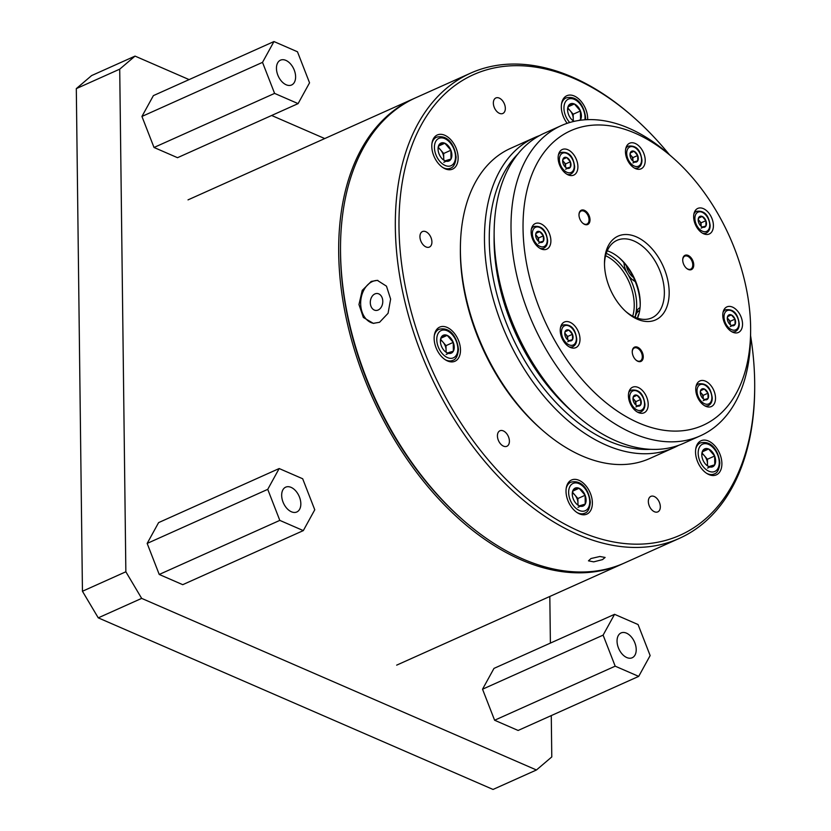 <?xml version="1.0" encoding="UTF-8"?>
<svg xmlns="http://www.w3.org/2000/svg" width="831" height="831" viewBox="0 0 831 831"><rect width="100%" height="100%" fill="white"/><g stroke="black" fill="none" stroke-linecap="round" stroke-linejoin="round"><path stroke-width="1.25" d="M623.603 563.366A254.951 160.341 -114.2 0 1 622.689 563.782A254.951 160.341 -114.2 0 1 437.314 497.374A254.951 160.341 -114.2 0 1 338.695 253.05A254.951 160.341 -114.2 0 1 414.035 98.515A254.951 160.341 -114.2 0 1 414.949 98.11M679.332 538.384L624.528 562.961A254.951 160.341 -114.2 0 1 463.199 520.175A254.951 160.341 -114.2 0 1 340.533 252.229A254.951 160.341 -114.2 0 1 340.513 246.62A254.951 160.341 -114.2 0 1 415.874 97.694L470.678 73.118A254.951 160.341 65.8 0 0 395.338 227.652A254.951 160.341 65.8 0 0 577.794 534.489A254.951 160.341 65.8 0 0 679.332 538.384A254.951 160.341 65.8 0 0 754.683 389.459L754.693 387.786A252.364 158.711 65.8 0 0 750.59 335.734M669.391 154.68A252.364 158.711 65.8 0 0 633.264 117.005L632.007 115.893A254.951 160.341 65.8 0 0 572.206 77.003A254.951 160.341 65.8 0 0 470.678 73.118M371.228 281.439L362.233 290.383L358.971 304.53L363.355 317.473L373.285 323.342L379.559 322.283L388.067 313.297L390.632 299.077L386.477 286.165L377.326 280.359L371.228 281.439M591.007 558.525L588.462 560.842L593.718 561.86L602.537 559.606L605.113 557.445L599.878 556.49L591.007 558.525M463.199 520.175L461.943 519.074A252.364 158.711 -114.2 0 1 340.513 253.85A252.364 158.711 -114.2 0 1 340.502 248.292L340.513 246.62M493.354 103.117A8.497 5.35 -114.2 0 1 495.868 97.965A8.497 5.35 -114.2 0 1 502.049 100.177A8.497 5.35 -114.2 0 1 505.331 108.321A8.497 5.35 -114.2 0 1 502.828 113.473A8.497 5.35 -114.2 0 1 496.647 111.261A8.497 5.35 -114.2 0 1 493.354 103.117M633.264 117.005A252.364 158.711 65.8 0 0 574.076 78.509A252.364 158.711 65.8 0 0 398.994 227.621A252.364 158.711 65.8 0 0 579.602 531.341A252.364 158.711 65.8 0 0 754.693 387.786M458.141 157.765A18.698 11.759 -114.2 0 1 452.615 169.098A18.698 11.759 -114.2 0 1 439.017 164.226A18.698 11.759 -114.2 0 1 431.788 146.308A18.698 11.759 -114.2 0 1 437.314 134.975A18.698 11.759 -114.2 0 1 450.911 139.847A18.698 11.759 -114.2 0 1 458.141 157.765M567.158 123.31A18.698 11.759 -114.2 0 1 561.32 107.054A18.698 11.759 -114.2 0 1 566.846 95.721A18.698 11.759 -114.2 0 1 580.433 100.593A18.698 11.759 -114.2 0 1 587.673 118.511A18.698 11.759 -114.2 0 1 587.652 119.633M721.89 463.532A18.698 11.759 -114.2 0 1 716.364 474.865A18.698 11.759 -114.2 0 1 702.777 470.003A18.698 11.759 -114.2 0 1 695.537 452.085A18.698 11.759 -114.2 0 1 701.063 440.752A18.698 11.759 -114.2 0 1 714.66 445.613A18.698 11.759 -114.2 0 1 721.89 463.532M592.368 502.797A18.698 11.759 -114.2 0 1 586.842 514.129A18.698 11.759 -114.2 0 1 573.245 509.258A18.698 11.759 -114.2 0 1 566.015 491.339A18.698 11.759 -114.2 0 1 571.541 480.006A18.698 11.759 -114.2 0 1 585.128 484.878A18.698 11.759 -114.2 0 1 592.368 502.797M460.488 349.913A18.698 11.759 -114.2 0 1 454.962 361.246A18.698 11.759 -114.2 0 1 441.365 356.374A18.698 11.759 -114.2 0 1 434.135 338.456A18.698 11.759 -114.2 0 1 439.661 327.123A18.698 11.759 -114.2 0 1 453.259 331.995A18.698 11.759 -114.2 0 1 460.488 349.913M419.935 236.721A8.497 5.35 -114.2 0 1 422.439 231.569A8.497 5.35 -114.2 0 1 428.619 233.781A8.497 5.35 -114.2 0 1 431.912 241.925A8.497 5.35 -114.2 0 1 429.398 247.077A8.497 5.35 -114.2 0 1 423.218 244.865A8.497 5.35 -114.2 0 1 419.935 236.721M497.426 435.922A8.497 5.35 -114.2 0 1 499.94 430.77A8.497 5.35 -114.2 0 1 506.11 432.982A8.497 5.35 -114.2 0 1 509.403 441.126A8.497 5.35 -114.2 0 1 506.889 446.278A8.497 5.35 -114.2 0 1 500.709 444.066A8.497 5.35 -114.2 0 1 497.426 435.922M648.346 501.519A8.497 5.35 -114.2 0 1 650.86 496.367A8.497 5.35 -114.2 0 1 657.03 498.59A8.497 5.35 -114.2 0 1 660.323 506.733A8.497 5.35 -114.2 0 1 657.809 511.875A8.497 5.35 -114.2 0 1 651.629 509.663A8.497 5.35 -114.2 0 1 648.346 501.519M377.928 280.431A21.585 15.81 -84.6 0 0 372.371 281.553A21.585 15.81 -84.6 0 0 360.685 304.302A21.585 15.81 -84.6 0 0 373.908 323.384M374.895 293.935A8.497 6.222 95.4 0 1 377.326 293.509A8.497 6.222 95.4 0 1 382.769 300.884A8.497 6.222 95.4 0 1 378.178 310.005A8.497 6.222 95.4 0 1 375.737 310.43A8.497 6.222 95.4 0 1 370.304 303.055A8.497 6.222 95.4 0 1 374.895 293.935M635.362 317.432A16.994 10.689 -114.2 0 1 635.528 315.074L635.995 312.944A16.994 10.689 -114.2 0 1 640.067 307.605M606.266 253.372A42.568 26.769 -114.2 0 1 626.865 272.61A16.994 10.689 -114.2 0 1 624.548 266.533A16.994 10.689 -114.2 0 1 623.946 262.741M635.227 281.543A16.994 10.689 -114.2 0 1 628.236 274.916L626.865 272.61M628.236 274.916A42.568 26.769 -114.2 0 1 635.995 312.944M635.528 315.074A42.568 26.769 -114.2 0 1 634.905 317.234A42.495 26.727 -114.2 0 1 625.733 311.438M605.591 255.709A40.844 25.688 -114.2 0 1 632.64 292.46A40.844 25.688 -114.2 0 1 632.713 316.185M639.693 310.555A14.449 9.089 65.8 0 0 639.486 310.649A14.449 9.089 65.8 0 0 635.372 317.047M639.008 313.765A12.745 8.019 65.8 0 0 637.709 317.639M632.318 279.559A14.449 9.089 65.8 0 0 634.946 280.847M626.418 265.858A12.745 8.019 65.8 0 0 626.647 266.896A12.745 8.019 65.8 0 0 633.378 277.377M673.827 447.712L649.728 458.515A169.971 106.898 -114.2 0 1 619.573 464.56A169.971 106.898 -114.2 0 1 542.176 429.991A169.971 106.898 -114.2 0 1 467.053 301.902A169.971 106.898 -114.2 0 1 460.395 247.617A169.971 106.898 -114.2 0 1 510.629 148.334L534.717 137.531A169.971 106.898 65.8 0 0 491.142 291.099A169.971 106.898 65.8 0 0 643.661 453.757A169.971 106.898 65.8 0 0 673.827 447.712A169.971 106.898 65.8 0 0 678.563 445.354M542.176 429.991L540.524 428.547A166.574 104.758 -114.2 0 1 460.374 249.819L460.395 247.617M518.004 153.849A166.574 104.758 65.8 0 0 509.507 330.769A166.574 104.758 65.8 0 0 645.292 449.446A166.574 104.758 65.8 0 0 650.528 449.342M539.631 135.557A169.971 106.898 65.8 0 0 534.717 137.531M574.117 121.357A9.816 6.17 -114.2 0 1 572.299 120.09A9.816 6.17 -114.2 0 1 568.56 114.574A9.816 6.17 -114.2 0 1 567.573 109.557A9.816 6.17 -114.2 0 1 568.446 105.776A9.816 6.17 -114.2 0 1 574.387 103.979A9.816 6.17 -114.2 0 1 580.422 110.98A9.816 6.17 -114.2 0 1 580.537 119.789A9.816 6.17 -114.2 0 1 580.246 120.256M574.179 121.336L572.029 119.841M567.583 109.993L568.446 105.776L574.387 103.979L568.144 106.773M574.387 103.979L580.422 110.98L573.193 114.221L567.843 108.02M580.422 110.98L580.537 119.789L578.418 120.526M580.537 119.789L579.134 120.412M573.276 120.765L573.193 114.221M567.718 108.674A8.497 5.35 -114.2 0 1 570.17 110.72A8.497 5.35 -114.2 0 1 573.245 118.625A8.497 5.35 -114.2 0 1 573.047 120.609M701.8 455.024L702.673 450.807L708.604 449L714.65 456.011L714.753 464.809L708.822 466.617A9.816 6.17 -114.2 0 1 706.516 465.111A9.816 6.17 -114.2 0 1 702.777 459.605A9.816 6.17 -114.2 0 1 701.8 454.588A9.816 6.17 -114.2 0 1 702.673 450.807A9.816 6.17 -114.2 0 1 708.604 449A9.816 6.17 -114.2 0 1 714.65 456.011A9.816 6.17 -114.2 0 1 714.753 464.809A9.816 6.17 -114.2 0 1 708.822 466.617L706.246 464.872M695.703 449.228A16.994 10.689 65.8 0 1 700.315 442.944C712.676 439.859 718.908 452.947 719.843 463.012C719.251 469.453 717.371 473.099 714.224 473.961A16.994 10.689 -114.2 0 1 706.464 473.223M708.604 449L702.372 451.804M714.65 456.011L707.42 459.252L702.06 453.051M714.753 464.809L707.524 468.061M707.493 465.796L707.42 459.252M701.946 453.705A8.497 5.35 -114.2 0 1 704.397 455.752A8.497 5.35 -114.2 0 1 707.472 463.656A8.497 5.35 -114.2 0 1 707.264 465.64M572.279 494.279L573.141 490.061L579.082 488.264L585.117 495.266L585.232 504.074L579.29 505.871A9.816 6.17 -114.2 0 1 576.994 504.375A9.816 6.17 -114.2 0 1 573.255 498.87A9.816 6.17 -114.2 0 1 572.268 493.843A9.816 6.17 -114.2 0 1 573.141 490.061A9.816 6.17 -114.2 0 1 579.082 488.264A9.816 6.17 -114.2 0 1 585.117 495.266A9.816 6.17 -114.2 0 1 585.232 504.074A9.816 6.17 -114.2 0 1 579.29 505.871L576.724 504.126M579.082 488.264L572.839 491.059M585.117 495.266L577.888 498.517L572.538 492.305M585.232 504.074L577.992 507.315M577.971 505.051L577.888 498.517M572.414 492.96A8.497 5.35 -114.2 0 1 574.865 495.006A8.497 5.35 -114.2 0 1 577.94 502.911A8.497 5.35 -114.2 0 1 577.742 504.895M440.399 341.396L441.271 337.178L447.203 335.381L453.248 342.382L453.352 351.191L447.421 352.988A9.816 6.17 -114.2 0 1 445.115 351.492A9.816 6.17 -114.2 0 1 441.375 345.987A9.816 6.17 -114.2 0 1 440.399 340.959A9.816 6.17 -114.2 0 1 441.271 337.178A9.816 6.17 -114.2 0 1 447.203 335.381A9.816 6.17 -114.2 0 1 453.248 342.382A9.816 6.17 -114.2 0 1 453.352 351.191A9.816 6.17 -114.2 0 1 447.421 352.988L444.845 351.243M434.301 335.61A16.994 10.689 65.8 0 1 438.913 329.325C451.275 326.23 457.507 339.328 458.442 349.384C457.839 355.824 455.97 359.47 452.822 360.342A16.994 10.689 -114.2 0 1 445.063 359.605M447.203 335.381L440.97 338.175M453.248 342.382L446.008 345.634L440.659 339.422M453.352 351.191L446.122 354.432M446.091 352.167L446.008 345.634M440.544 340.076A8.497 5.35 -114.2 0 1 442.996 342.123A8.497 5.35 -114.2 0 1 446.07 350.028A8.497 5.35 -114.2 0 1 445.863 352.012M438.051 149.248L438.924 145.03L444.855 143.233L450.901 150.245L451.004 159.043L445.073 160.84A9.816 6.17 -114.2 0 1 442.767 159.344A9.816 6.17 -114.2 0 1 439.028 153.839A9.816 6.17 -114.2 0 1 438.051 148.822A9.816 6.17 -114.2 0 1 438.924 145.03A9.816 6.17 -114.2 0 1 444.855 143.233A9.816 6.17 -114.2 0 1 450.901 150.245A9.816 6.17 -114.2 0 1 451.004 159.043A9.816 6.17 -114.2 0 1 445.073 160.84L442.497 159.105M431.954 143.462A16.994 10.689 -114.2 0 1 436.566 137.177C448.927 134.092 455.159 147.18 456.094 157.246C455.492 163.676 453.622 167.332 450.475 168.194L447.452 169.555M444.855 143.233L438.623 146.027M450.901 150.245L443.661 153.486L438.311 147.284M451.004 159.043L443.775 162.284M443.744 160.019L443.661 153.486M438.197 147.939A8.497 5.35 -114.2 0 1 440.648 149.985A8.497 5.35 -114.2 0 1 443.723 157.89A8.497 5.35 -114.2 0 1 443.515 159.864M549.821 596.461L550.392 643.09M551.275 715.595L551.784 756.927L536.452 769.984L141.665 598.382L125.855 571.78L119.716 69.16L135.037 56.103L189.104 79.599M271.644 115.488L324.744 138.559M536.452 769.984L493.043 789.45L98.255 617.848L82.446 591.257L76.307 88.626L91.628 75.569L135.037 56.103M76.307 88.626L119.716 69.16M82.446 591.257L125.855 571.78M98.255 617.848L141.665 598.382M638.063 624.538L614.556 614.317L603.109 635.133L615.189 666.171L638.696 676.382L650.143 655.576L638.063 624.538M638.696 676.382L518.118 730.459L494.611 720.238L482.531 689.211L493.978 668.394L614.556 614.317M617.049 641.189A13.597 8.549 65.8 0 0 622.305 654.215A13.597 8.549 65.8 0 0 632.194 657.757A13.597 8.549 65.8 0 0 636.214 649.52A13.597 8.549 65.8 0 0 630.947 636.484A13.597 8.549 65.8 0 0 621.058 632.942A13.597 8.549 65.8 0 0 617.049 641.189M494.611 720.238L615.189 666.171M482.531 689.211L603.109 635.133M297.467 51.771L273.96 41.55L262.513 62.367L274.594 93.394L298.1 103.615L309.548 82.809L297.467 51.771M298.1 103.615L177.522 157.693L154.015 147.471L141.935 116.444L153.382 95.627L273.96 41.55M276.453 68.422A13.597 8.549 65.8 0 0 281.709 81.448A13.597 8.549 65.8 0 0 291.598 84.991A13.597 8.549 65.8 0 0 295.607 76.753A13.597 8.549 65.8 0 0 290.351 63.717A13.597 8.549 65.8 0 0 280.463 60.175A13.597 8.549 65.8 0 0 276.453 68.422M154.015 147.471L274.594 93.394M141.935 116.444L262.513 62.367M302.681 478.76L279.174 468.539L267.738 489.355L279.808 520.383L303.315 530.604L314.762 509.787L302.681 478.76M303.315 530.604L182.737 584.681L159.23 574.46L147.16 543.422L158.596 522.616L279.174 468.539M281.667 495.411A13.597 8.549 65.8 0 0 286.924 508.437A13.597 8.549 65.8 0 0 296.812 511.979A13.597 8.549 65.8 0 0 300.832 503.731A13.597 8.549 65.8 0 0 295.566 490.706A13.597 8.549 65.8 0 0 285.687 487.163A13.597 8.549 65.8 0 0 281.667 495.411M159.23 574.46L279.808 520.383M147.16 543.422L267.738 489.355M750.622 327.487A161.474 101.548 65.8 0 0 672.923 157.786A161.474 101.548 65.8 0 0 523.042 228.556A161.474 101.548 65.8 0 0 637.2 422.273A161.474 101.548 65.8 0 0 750.622 331.039A161.474 101.548 65.8 0 0 750.622 327.487M645.199 394.154A14.023 8.819 65.8 0 0 632.578 387.225A14.023 8.819 65.8 0 0 631.435 405.881A14.023 8.819 65.8 0 0 644.056 412.81A14.023 8.819 65.8 0 0 645.199 394.154M705.488 381.159A14.023 8.819 65.8 0 0 699.899 380.941A14.023 8.819 65.8 0 0 696.253 393.375A14.023 8.819 65.8 0 0 705.789 406.317A14.023 8.819 65.8 0 0 711.378 406.536A14.023 8.819 65.8 0 0 715.024 394.102A14.023 8.819 65.8 0 0 705.488 381.159M725.556 307.74A14.023 8.819 65.8 0 0 725.162 324.422A14.023 8.819 65.8 0 0 738.385 332.473A14.023 8.819 65.8 0 0 739.746 331.611A14.023 8.819 65.8 0 0 740.141 314.918A14.023 8.819 65.8 0 0 726.917 306.878A14.023 8.819 65.8 0 0 725.556 307.74M693.646 216.912A14.023 8.819 65.8 0 0 699.079 230.353A14.023 8.819 65.8 0 0 709.269 233.999A14.023 8.819 65.8 0 0 713.413 225.502A14.023 8.819 65.8 0 0 707.991 212.071A14.023 8.819 65.8 0 0 697.791 208.415A14.023 8.819 65.8 0 0 693.646 216.912M628.454 161.879A14.023 8.819 65.8 0 0 641.075 168.818A14.023 8.819 65.8 0 0 642.218 150.162A14.023 8.819 65.8 0 0 629.597 143.233A14.023 8.819 65.8 0 0 628.454 161.879M568.175 174.884A14.023 8.819 65.8 0 0 573.754 175.102A14.023 8.819 65.8 0 0 577.41 162.668A14.023 8.819 65.8 0 0 567.864 149.725A14.023 8.819 65.8 0 0 562.275 149.507A14.023 8.819 65.8 0 0 558.629 161.941A14.023 8.819 65.8 0 0 568.175 174.884M548.096 248.303A14.023 8.819 65.8 0 0 548.502 231.62A14.023 8.819 65.8 0 0 535.268 223.57A14.023 8.819 65.8 0 0 533.907 224.432A14.023 8.819 65.8 0 0 533.512 241.125A14.023 8.819 65.8 0 0 546.746 249.165A14.023 8.819 65.8 0 0 548.096 248.303M636.328 236.845A45.892 28.856 -114.2 0 1 669.173 292.076A45.892 28.856 -114.2 0 1 637.335 319.197A45.892 28.856 -114.2 0 1 626.564 312.196A45.892 28.856 -114.2 0 1 604.49 262.949A45.892 28.856 -114.2 0 1 636.328 236.845M580.007 339.131A14.023 8.819 65.8 0 0 574.585 325.69A14.023 8.819 65.8 0 0 564.384 322.033A14.023 8.819 65.8 0 0 560.239 330.541A14.023 8.819 65.8 0 0 565.672 343.972A14.023 8.819 65.8 0 0 575.862 347.628A14.023 8.819 65.8 0 0 580.007 339.131M682.718 260.051A7.822 4.913 -114.2 0 1 682.718 259.874A7.822 4.913 -114.2 0 1 688.213 255.46A7.822 4.913 -114.2 0 1 693.74 264.84A7.822 4.913 -114.2 0 1 686.479 268.268A7.822 4.913 -114.2 0 1 682.718 260.051M632.246 351.877A7.822 4.913 -114.2 0 1 632.246 351.7A7.822 4.913 -114.2 0 1 637.741 347.285A7.822 4.913 -114.2 0 1 643.267 356.665A7.822 4.913 -114.2 0 1 636.016 360.093A7.822 4.913 -114.2 0 1 632.246 351.877M578.989 214.959A7.822 4.913 -114.2 0 1 578.989 214.782A7.822 4.913 -114.2 0 1 584.484 210.368A7.822 4.913 -114.2 0 1 590.01 219.748A7.822 4.913 -114.2 0 1 582.749 223.175A7.822 4.913 -114.2 0 1 578.989 214.959M604.49 264.081A42.495 26.727 -114.2 0 1 617.028 240.336A42.495 26.727 -114.2 0 1 633.949 240.98A42.495 26.727 -114.2 0 1 662.868 280.192A42.495 26.727 -114.2 0 1 651.805 317.878A42.495 26.727 -114.2 0 1 634.884 317.224M637.47 318.211A42.495 26.727 65.8 0 0 640.244 303.866A42.495 26.727 65.8 0 0 619.801 258.275A42.495 26.727 65.8 0 0 609.84 251.793A42.495 26.727 65.8 0 0 607.243 250.806M640.223 304.946A45.892 28.856 65.8 0 0 618.991 257.579M700.346 435.818L683.466 443.38A169.971 106.898 -114.2 0 1 575.914 414.866L571.79 411.241A161.474 101.548 -114.2 0 1 494.102 241.541A161.474 101.548 -114.2 0 1 494.092 237.988L494.133 232.493A169.971 106.898 -114.2 0 1 544.367 133.209L561.247 125.637A169.971 106.898 65.8 0 0 511.023 228.66A169.971 106.898 65.8 0 0 576.776 391.546A169.971 106.898 65.8 0 0 700.346 435.818A169.971 106.898 65.8 0 0 750.59 336.534L750.622 331.039M575.914 414.866A169.971 106.898 -114.2 0 1 494.144 236.233A169.971 106.898 -114.2 0 1 494.133 232.493M672.923 157.786L668.799 154.161A169.971 106.898 65.8 0 0 561.247 125.637M682.718 260.103A7.136 4.487 -114.2 0 1 684.827 256.145A7.136 4.487 -114.2 0 1 690.01 258.005A7.136 4.487 -114.2 0 1 692.774 264.85A7.136 4.487 -114.2 0 1 690.665 269.171A7.136 4.487 -114.2 0 1 686.313 268.112M578.989 215.011A7.136 4.487 -114.2 0 1 581.098 211.053A7.136 4.487 -114.2 0 1 586.281 212.913A7.136 4.487 -114.2 0 1 589.044 219.758A7.136 4.487 -114.2 0 1 586.935 224.079A7.136 4.487 -114.2 0 1 582.583 223.02M632.246 351.929A7.136 4.487 -114.2 0 1 634.354 347.971A7.136 4.487 -114.2 0 1 639.548 349.83A7.136 4.487 -114.2 0 1 642.311 356.676A7.136 4.487 -114.2 0 1 640.202 360.997A7.136 4.487 -114.2 0 1 635.84 359.937M564.768 333.698L565.298 331.174L568.851 330.094L572.476 334.291L572.549 339.578L568.986 340.658A5.89 3.698 -114.2 0 1 567.604 339.754A5.89 3.698 -114.2 0 1 565.36 336.451A5.89 3.698 -114.2 0 1 564.768 333.439A5.89 3.698 -114.2 0 1 565.298 331.174A5.89 3.698 -114.2 0 1 568.851 330.094A5.89 3.698 -114.2 0 1 572.476 334.291A5.89 3.698 -114.2 0 1 572.549 339.578A5.89 3.698 -114.2 0 1 568.986 340.658L567.438 339.609M572.549 339.578L567.718 341.738M567.698 339.817L567.656 336.462L564.82 333.169M572.476 334.291L567.656 336.462M568.851 330.094L565.111 331.766M564.8 333.387A5.1 3.21 -114.2 0 1 565.849 334.353A5.1 3.21 -114.2 0 1 567.687 339.1A5.1 3.21 -114.2 0 1 567.656 339.786M632.962 398.89L633.492 396.356L637.045 395.276L640.67 399.482L640.743 404.759L637.18 405.84A5.89 3.698 -114.2 0 1 635.798 404.946A5.89 3.698 -114.2 0 1 633.554 401.633A5.89 3.698 -114.2 0 1 632.962 398.62A5.89 3.698 -114.2 0 1 633.492 396.356A5.89 3.698 -114.2 0 1 637.045 395.276A5.89 3.698 -114.2 0 1 640.67 399.482A5.89 3.698 -114.2 0 1 640.743 404.759A5.89 3.698 -114.2 0 1 637.18 405.84L635.632 404.79M640.743 404.759L635.912 406.92M635.892 404.998L635.85 401.643L633.014 398.35M640.67 399.482L635.85 401.643M637.045 395.276L633.305 396.958M632.993 398.579A5.1 3.21 -114.2 0 1 634.043 399.545A5.1 3.21 -114.2 0 1 635.881 404.281A5.1 3.21 -114.2 0 1 635.85 404.967M700.284 392.606L700.803 390.071L704.366 388.991L707.991 393.198L708.054 398.485L704.501 399.566A5.89 3.698 -114.2 0 1 703.119 398.662A5.89 3.698 -114.2 0 1 700.876 395.359A5.89 3.698 -114.2 0 1 700.284 392.346A5.89 3.698 -114.2 0 1 700.803 390.071A5.89 3.698 -114.2 0 1 704.366 388.991A5.89 3.698 -114.2 0 1 707.991 393.198A5.89 3.698 -114.2 0 1 708.054 398.485A5.89 3.698 -114.2 0 1 704.501 399.566L702.953 398.516M708.054 398.485L703.234 400.646M703.213 398.724L703.171 395.359L700.336 392.076M707.991 393.198L703.171 395.359M704.366 388.991L700.626 390.674M700.304 392.294A5.1 3.21 -114.2 0 1 701.354 393.26A5.1 3.21 -114.2 0 1 703.203 398.007A5.1 3.21 -114.2 0 1 703.171 398.683M727.302 318.543L727.821 316.009L731.384 314.928L735.009 319.135L735.071 324.412L731.509 325.492A5.89 3.698 -114.2 0 1 730.127 324.599A5.89 3.698 -114.2 0 1 727.883 321.296A5.89 3.698 -114.2 0 1 727.291 318.283A5.89 3.698 -114.2 0 1 727.821 316.009A5.89 3.698 -114.2 0 1 731.384 314.928A5.89 3.698 -114.2 0 1 735.009 319.135A5.89 3.698 -114.2 0 1 735.071 324.412A5.89 3.698 -114.2 0 1 731.509 325.492L729.971 324.454M735.071 324.412L730.252 326.583M730.22 324.651L730.179 321.296L727.343 318.003M735.009 319.135L730.179 321.296M731.384 314.928L727.634 316.611M727.322 318.231A5.1 3.21 -114.2 0 1 728.372 319.197A5.1 3.21 -114.2 0 1 730.21 323.934A5.1 3.21 -114.2 0 1 730.179 324.62M698.175 220.08L698.694 217.545L702.257 216.465L705.883 220.672L705.955 225.949L702.392 227.029A5.89 3.698 -114.2 0 1 701.011 226.136A5.89 3.698 -114.2 0 1 698.767 222.833A5.89 3.698 -114.2 0 1 698.175 219.82A5.89 3.698 -114.2 0 1 698.694 217.545A5.89 3.698 -114.2 0 1 702.257 216.465A5.89 3.698 -114.2 0 1 705.883 220.672A5.89 3.698 -114.2 0 1 705.955 225.949A5.89 3.698 -114.2 0 1 702.392 227.029L700.845 225.99M705.955 225.949L701.125 228.12M701.104 226.188L701.063 222.833L698.227 219.54M705.883 220.672L701.063 222.833M702.257 216.465L698.518 218.148M698.206 219.768A5.1 3.21 -114.2 0 1 699.255 220.734A5.1 3.21 -114.2 0 1 701.094 225.471A5.1 3.21 -114.2 0 1 701.063 226.157M629.981 154.898L630.511 152.364L634.063 151.284L637.689 155.49L637.761 160.767L634.198 161.848A5.89 3.698 -114.2 0 1 632.817 160.954A5.89 3.698 -114.2 0 1 630.573 157.641A5.89 3.698 -114.2 0 1 629.981 154.628A5.89 3.698 -114.2 0 1 630.511 152.364A5.89 3.698 -114.2 0 1 634.063 151.284A5.89 3.698 -114.2 0 1 637.689 155.49A5.89 3.698 -114.2 0 1 637.761 160.767A5.89 3.698 -114.2 0 1 634.198 161.848L632.651 160.799M637.761 160.767L632.931 162.928M632.91 161.006L632.869 157.651L630.033 154.358M637.689 155.49L632.869 157.651M634.063 151.284L630.324 152.966M630.012 154.587A5.1 3.21 -114.2 0 1 631.061 155.542A5.1 3.21 -114.2 0 1 632.9 160.29A5.1 3.21 -114.2 0 1 632.869 160.975M562.67 161.172L563.189 158.638L566.742 157.558L570.378 161.765L570.44 167.052L566.877 168.132A5.89 3.698 -114.2 0 1 565.495 167.228A5.89 3.698 -114.2 0 1 563.252 163.925A5.89 3.698 -114.2 0 1 562.66 160.913A5.89 3.698 -114.2 0 1 563.189 158.638A5.89 3.698 -114.2 0 1 566.742 157.558A5.89 3.698 -114.2 0 1 570.378 161.765A5.89 3.698 -114.2 0 1 570.44 167.052A5.89 3.698 -114.2 0 1 566.877 168.132L565.329 167.083M570.44 167.052L565.61 169.212M565.589 167.291L565.547 163.925L562.712 160.643M570.378 161.765L565.547 163.925M566.742 157.558L563.003 159.24M562.691 160.861A5.1 3.21 -114.2 0 1 563.74 161.827A5.1 3.21 -114.2 0 1 565.579 166.574A5.1 3.21 -114.2 0 1 565.547 167.249M535.652 235.235L536.172 232.711L539.735 231.631L543.36 235.827L543.422 241.115L539.859 242.195A5.89 3.698 -114.2 0 1 538.488 241.291A5.89 3.698 -114.2 0 1 536.234 237.988A5.89 3.698 -114.2 0 1 535.652 234.976A5.89 3.698 -114.2 0 1 536.172 232.711A5.89 3.698 -114.2 0 1 539.735 231.631A5.89 3.698 -114.2 0 1 543.36 235.827A5.89 3.698 -114.2 0 1 543.422 241.115A5.89 3.698 -114.2 0 1 539.859 242.195L538.322 241.146M543.422 241.115L538.602 243.275M538.581 241.354L538.54 237.998L535.704 234.706M543.36 235.827L538.54 237.998M539.735 231.631L535.995 233.303M535.673 234.924A5.1 3.21 -114.2 0 1 536.722 235.89A5.1 3.21 -114.2 0 1 538.571 240.637A5.1 3.21 -114.2 0 1 538.54 241.322M585.564 119.737L585.626 117.981C584.681 107.916 578.459 94.827 566.088 97.923A16.994 10.689 65.8 0 0 561.486 104.197M584.879 119.778A14.958 9.411 65.8 0 0 585.034 117.358A14.958 9.411 65.8 0 0 574.325 99.356A14.958 9.411 65.8 0 0 563.948 108.196A14.958 9.411 65.8 0 0 569.713 122.5M719.251 462.389A14.958 9.411 65.8 0 0 708.552 444.388A14.958 9.411 65.8 0 0 698.175 453.227A14.958 9.411 65.8 0 0 708.874 471.229A14.958 9.411 65.8 0 0 719.251 462.389M576.943 512.488A16.994 10.689 65.8 0 0 584.692 513.226C587.839 512.363 589.719 508.707 590.322 502.277C589.376 492.212 583.154 479.113 570.783 482.209A16.994 10.689 65.8 0 0 566.181 488.493M589.73 501.654A14.958 9.411 65.8 0 0 579.02 483.652A14.958 9.411 65.8 0 0 568.643 492.482A14.958 9.411 65.8 0 0 579.352 510.483A14.958 9.411 65.8 0 0 589.73 501.654M457.85 348.76A14.958 9.411 65.8 0 0 447.151 330.759A14.958 9.411 65.8 0 0 436.774 339.599A14.958 9.411 65.8 0 0 447.473 357.6A14.958 9.411 65.8 0 0 457.85 348.76M434.426 147.461A14.958 9.411 65.8 0 0 445.125 165.462A14.958 9.411 65.8 0 0 455.502 156.623A14.958 9.411 65.8 0 0 444.803 138.621A14.958 9.411 65.8 0 0 434.426 147.461M442.715 167.457A16.994 10.689 65.8 0 0 450.475 168.194M569.204 346.87A11.894 7.479 65.8 0 0 572.819 346.662C575.416 345.343 576.724 342.798 576.745 339.017C575.748 332.68 573.567 323.654 563.086 324.952A11.894 7.479 65.8 0 0 560.52 327.518M576.35 338.601A10.543 6.627 65.8 0 0 568.799 325.918A10.543 6.627 65.8 0 0 561.496 332.151A10.543 6.627 65.8 0 0 569.038 344.823A10.543 6.627 65.8 0 0 576.35 338.601M637.398 412.051A11.894 7.479 65.8 0 0 641.013 411.844C643.61 410.524 644.918 407.979 644.939 404.198C643.942 397.862 641.761 388.835 631.28 390.134A11.894 7.479 65.8 0 0 628.714 392.699M644.534 403.783A10.543 6.627 65.8 0 0 636.993 391.1A10.543 6.627 65.8 0 0 629.69 397.332A10.543 6.627 65.8 0 0 637.232 410.015A10.543 6.627 65.8 0 0 644.534 403.783M704.719 405.777A11.894 7.479 65.8 0 0 708.334 405.57C710.931 404.25 712.24 401.695 712.25 397.924C711.263 391.588 709.072 382.561 698.601 383.86A11.894 7.479 65.8 0 0 696.035 386.415M711.855 397.509A10.543 6.627 65.8 0 0 704.314 384.826A10.543 6.627 65.8 0 0 697.012 391.048A10.543 6.627 65.8 0 0 704.553 403.731A10.543 6.627 65.8 0 0 711.855 397.509M731.727 331.714A11.894 7.479 65.8 0 0 735.352 331.507C737.949 330.177 739.247 327.632 739.268 323.861C738.271 317.515 736.089 308.498 725.608 309.786A11.894 7.479 65.8 0 0 723.043 312.352M738.873 323.446A10.543 6.627 65.8 0 0 731.332 310.763A10.543 6.627 65.8 0 0 724.019 316.985A10.543 6.627 65.8 0 0 731.56 329.668A10.543 6.627 65.8 0 0 738.873 323.446M702.611 233.251A11.894 7.479 65.8 0 0 706.225 233.044C708.822 231.714 710.131 229.169 710.141 225.398C709.155 219.052 706.963 210.025 696.492 211.323A11.894 7.479 65.8 0 0 693.927 213.889M709.747 224.983A10.543 6.627 65.8 0 0 702.205 212.3A10.543 6.627 65.8 0 0 694.903 218.522A10.543 6.627 65.8 0 0 702.444 231.205A10.543 6.627 65.8 0 0 709.747 224.983M634.417 168.059A11.894 7.479 65.8 0 0 638.031 167.852C640.628 166.532 641.937 163.987 641.958 160.206C640.961 153.87 638.779 144.843 628.298 146.142A11.894 7.479 65.8 0 0 625.733 148.707M641.563 159.791A10.543 6.627 65.8 0 0 634.011 147.108A10.543 6.627 65.8 0 0 626.709 153.34A10.543 6.627 65.8 0 0 634.25 166.023A10.543 6.627 65.8 0 0 641.563 159.791M567.095 174.344A11.894 7.479 65.8 0 0 570.72 174.136C573.307 172.817 574.616 170.262 574.637 166.491C573.639 160.154 571.458 151.128 560.977 152.426A11.894 7.479 65.8 0 0 558.411 154.982M574.242 166.075A10.543 6.627 65.8 0 0 566.7 153.392A10.543 6.627 65.8 0 0 559.388 159.614A10.543 6.627 65.8 0 0 566.929 172.297A10.543 6.627 65.8 0 0 574.242 166.075M540.088 248.407A11.894 7.479 65.8 0 0 543.703 248.199C546.299 246.88 547.608 244.324 547.619 240.554C546.621 234.217 544.44 225.191 533.969 226.489A11.894 7.479 65.8 0 0 531.404 229.055M547.224 240.138A10.543 6.627 65.8 0 0 539.683 227.455A10.543 6.627 65.8 0 0 532.37 233.677A10.543 6.627 65.8 0 0 539.911 246.36A10.543 6.627 65.8 0 0 547.224 240.138M414.035 98.515L188.014 199.876M622.689 563.782L396.667 665.143M636.297 312.082L639.486 310.649M566.088 97.923L563.065 99.273M700.315 442.944L697.292 444.305M570.783 482.209L567.76 483.559M584.692 513.226L581.669 514.576M438.913 329.325L435.891 330.676M563.086 324.952L560.998 325.887M572.819 346.662L570.731 347.597M631.28 390.134L629.192 391.069M641.013 411.844L638.925 412.778M698.601 383.86L696.513 384.795M708.334 405.57L706.246 406.504M725.608 309.786L723.521 310.721M735.352 331.507L733.264 332.442M696.492 211.323L694.404 212.258M706.225 233.044L704.137 233.978M628.298 146.142L626.21 147.077M638.031 167.852L635.944 168.786M560.977 152.426L558.889 153.361M570.72 174.136L568.633 175.071M533.969 226.489L531.882 227.424M543.703 248.199L541.615 249.134"/></g></svg>
